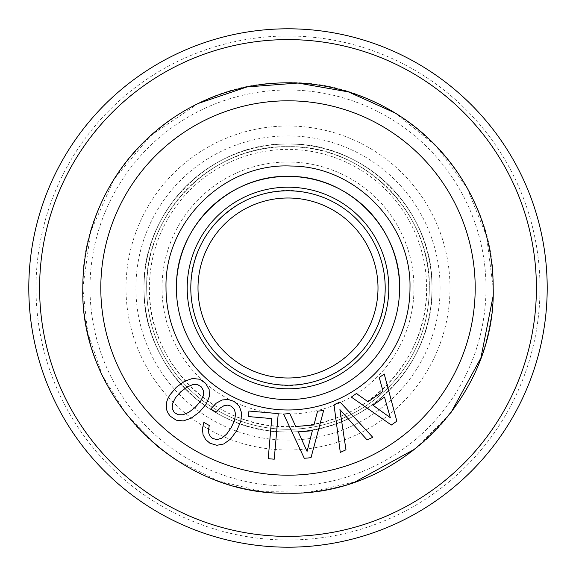 <?xml version="1.0" encoding="UTF-8"?>
<svg xmlns="http://www.w3.org/2000/svg" width="576" height="576" viewBox="0 0 576 576"><rect width="100%" height="100%" fill="white"/><g stroke="black" fill="none" stroke-linecap="round" stroke-linejoin="round"><path stroke-width="0.43" stroke-dasharray="2.88 2.16" d="M190.8 288C188.741 228.103 250.999 178.135 309.031 193.104C352.483 201.924 385.992 243.648 385.2 288C387.259 347.897 325.001 397.865 266.969 382.896C223.517 374.076 190.008 332.352 190.8 288M144 288A144 144 0 0 0 288 432A144 144 0 0 0 432 288A144 144 0 0 0 288 144A144 144 0 0 0 144 288C142.02 364.946 211.054 433.98 288 432C364.946 433.98 433.98 364.946 432 288C433.98 211.054 364.946 142.02 288 144C211.054 142.02 142.02 211.054 144 288A144 144 0 0 0 288 432A144 144 0 0 0 432 288A144 144 0 0 0 288 144A144 144 0 0 0 144.216 295.862A144 144 0 0 0 291.931 431.95A144 144 0 0 0 431.784 280.138A144 144 0 0 0 284.069 144.05A144 144 0 0 0 144.216 295.862A144 144 0 0 0 291.931 431.95A144 144 0 0 0 431.784 280.138A144 144 0 0 0 284.069 144.05A144 144 0 0 0 144 288M378 288A90 90 0 0 1 288 378A90 90 0 0 1 198 288A90 90 0 0 1 288 198A90 90 0 0 1 378 288C379.217 336.074 336.074 379.217 288 378C239.926 379.217 196.783 336.074 198 288A90 90 0 0 1 288 198A90 90 0 0 1 378 288A90 90 0 0 1 288 378A90 90 0 0 1 198 288A90 90 0 0 1 288 198A90 90 0 0 1 378 288M426.6 288A138.6 138.6 0 0 1 288 426.6A138.6 138.6 0 0 1 149.4 288A138.6 138.6 0 0 1 288 149.4A138.6 138.6 0 0 1 426.6 288A138.6 138.6 0 0 0 288 149.4A138.6 138.6 0 0 0 149.4 288C147.492 362.059 213.941 428.508 288 426.6C362.059 428.508 428.508 362.059 426.6 288M176.4 288A111.6 111.6 0 0 0 288 399.6A111.6 111.6 0 0 0 399.6 288A111.6 111.6 0 0 0 288 176.4A111.6 111.6 0 0 0 176.4 288A111.6 111.6 0 0 0 288 399.6A111.6 111.6 0 0 0 399.6 288A111.6 111.6 0 0 0 288 176.4A111.6 111.6 0 0 0 176.4 288A111.6 111.6 0 0 0 285.336 399.571A111.6 111.6 0 0 0 399.47 293.321A111.6 111.6 0 0 1 285.336 399.571A111.6 111.6 0 0 1 176.4 288M493.02 296.597L493.2 288L486.547 236.167L467.014 187.69L435.866 145.721L395.129 112.982M198.41 103.392L150.919 135.302L114.091 179.086L90.778 231.343L82.8 288L87.768 332.863L102.42 375.559L126.05 414.014L157.522 446.378M176.184 460.058L217.836 480.83L263.095 491.681L309.643 492.055L355.075 481.932M415.836 448.517L450.814 412.891M28.8 288A259.2 259.2 0 0 0 285.098 547.186A259.2 259.2 0 0 0 547.2 288A259.2 259.2 0 0 0 290.902 28.814A259.2 259.2 0 0 0 28.8 288A259.2 259.2 0 0 0 285.098 547.186A259.2 259.2 0 0 0 547.2 288A259.2 259.2 0 0 0 290.902 28.814A259.2 259.2 0 0 0 28.8 288M82.8 288C79.97 397.649 178.351 496.03 288 493.2C397.649 496.03 496.03 397.649 493.2 288A205.2 205.2 0 0 0 288 82.8A205.2 205.2 0 0 0 82.8 288A205.2 205.2 0 0 0 288 493.2A205.2 205.2 0 0 0 493.2 288C496.224 175.954 393.365 76.313 281.47 82.901C174.175 83.686 80.165 180.734 82.8 288M486 288A198 198 0 0 1 288 486A198 198 0 0 1 90 288A198 198 0 0 1 288 90A198 198 0 0 1 486 288M429.3 288A141.3 141.3 0 0 0 288 146.7A141.3 141.3 0 0 0 146.7 288A141.3 141.3 0 0 0 288 429.3A141.3 141.3 0 0 0 429.3 288C431.244 212.494 363.506 144.756 288 146.7C212.494 144.756 144.756 212.494 146.7 288A141.3 141.3 0 0 0 288 429.3A141.3 141.3 0 0 0 429.3 288C431.244 212.494 363.506 144.756 288 146.7C212.494 144.756 144.756 212.494 146.7 288A141.3 141.3 0 0 0 288 429.3A141.3 141.3 0 0 0 429.3 288M334.008 404.777L340.294 452.426L345.974 449.777L339.898 409.594L367.078 439.942L372.758 437.292L339.991 401.983L334.008 404.777M391.334 425.023L396.842 421.164L384.221 374.033L379.246 377.518L383.026 391.298L368.057 401.782L356.393 393.523L351.31 397.08L391.334 425.023M304.294 458.294L310.997 457.711L323.626 410.587L317.578 411.113L313.956 424.937L295.754 426.528L289.786 413.546L283.608 414.086L304.294 458.294M268.2 458.683L274.241 459.209L278.237 413.604L248.926 411.041L248.443 416.563L271.706 418.594L268.2 458.683M216.202 403.207L210.708 409.025L216.194 412.193L220.111 408.053L223.97 405.713L227.822 405.115L231.3 406.217L234.418 409.385L235.555 414.151L234.59 420.3L231.199 427.637L226.577 434.182L221.76 438.178L217.066 439.582L212.666 438.487L210.254 436.334L208.836 433.382L208.49 429.761L209.282 425.491L203.854 422.359L202.435 428.774L203.033 434.599L205.603 439.517L209.93 443.232L216.806 445.298L223.747 443.974L230.508 439.121L236.678 430.798L240.797 421.294L241.625 413.006L239.335 406.282L234.072 401.414L228.132 399.434L222.098 399.989L216.202 403.207M183.247 420.941L191.095 418.226L199.426 412.078L206.143 404.194L209.354 396.511L209.131 389.412L205.524 383.213L199.642 379.231L192.528 378.468L184.687 381.182L176.306 387.281L169.682 395.172L167.63 399.067L166.428 402.804L166.694 409.954L168.07 413.179L170.208 416.146L176.227 420.185L183.247 420.941M384.509 397.102L390.305 417.686L372.946 405.202L384.509 397.102M312.343 430.711L307.073 451.433L298.282 431.935L312.343 430.711M195.106 407.448L188.777 412.358L182.995 414.77L178.099 414.742L174.211 412.409L172.202 408.42L172.562 403.488L175.378 397.894L180.626 391.91L186.998 387.05L192.78 384.638L197.676 384.667L201.47 386.993L203.573 390.989L203.263 395.878L200.498 401.429L195.106 407.448M399.6 288A111.6 111.6 0 0 1 399.47 293.321A111.6 111.6 0 0 0 399.6 288M414 288A126 126 0 0 0 288 162A126 126 0 0 0 162 288A126 126 0 0 0 288 414A126 126 0 0 0 414 288M126.245 296.842A162 162 0 0 0 292.421 449.942A162 162 0 0 0 449.755 279.158A162 162 0 0 0 283.579 126.058A162 162 0 0 0 126.245 296.842M36 288A252 252 0 0 0 285.178 539.986A252 252 0 0 0 540 288A252 252 0 0 0 290.822 36.014A252 252 0 0 0 36 288M440.1 288A152.1 152.1 0 0 0 288 135.9A152.1 152.1 0 0 0 135.9 288A152.1 152.1 0 0 0 288 440.1A152.1 152.1 0 0 0 440.1 288"/><path stroke-width="0.86" d="M547.2 288A259.2 259.2 0 0 1 288 547.2A259.2 259.2 0 0 1 28.8 288A259.2 259.2 0 0 1 288 28.8A259.2 259.2 0 0 1 547.2 288M536.4 288A248.4 248.4 0 0 1 288 536.4A248.4 248.4 0 0 1 39.6 288A248.4 248.4 0 0 1 288 39.6A248.4 248.4 0 0 1 536.4 288M395.129 112.982L348.444 91.908L298.001 83.045L246.924 86.954L198.41 103.392M157.522 446.378L176.184 460.058M355.075 481.932L415.836 448.517M450.814 412.891L480.888 357.998L493.02 296.597M493.2 288A205.2 205.2 0 0 0 288 82.8A205.2 205.2 0 0 0 82.8 288C79.97 397.649 178.351 496.03 288 493.2C397.649 496.03 496.03 397.649 493.2 288M100.8 288A187.2 187.2 0 0 1 288 100.8A187.2 187.2 0 0 1 475.2 288A187.2 187.2 0 0 1 288 475.2A187.2 187.2 0 0 1 100.8 288M166.01 288A121.99 121.99 0 0 0 288 409.99A121.99 121.99 0 0 0 409.99 288C411.581 223.97 355.219 166.126 291.168 166.046C224.885 162.547 164.232 221.652 166.01 288M334.008 404.777L340.294 452.426L345.974 449.777L339.898 409.594L367.078 439.942L372.758 437.292L339.991 401.983L334.008 404.777M391.334 425.023L396.842 421.164L384.221 374.033L379.246 377.518L383.026 391.298L368.057 401.782L356.393 393.523L351.31 397.08L391.334 425.023M304.294 458.294L310.997 457.711L323.626 410.587L317.578 411.113L313.956 424.937L295.754 426.528L289.786 413.546L283.608 414.086L304.294 458.294M268.2 458.683L274.241 459.209L278.237 413.604L248.926 411.041L248.443 416.563L271.706 418.594L268.2 458.683M216.202 403.207L210.708 409.025L216.194 412.193L220.111 408.053L223.97 405.713L227.822 405.115L231.3 406.217L234.418 409.385L235.555 414.151L234.59 420.3L231.199 427.637L226.577 434.182L221.76 438.178L217.066 439.582L212.666 438.487L210.254 436.334L208.836 433.382L208.49 429.761L209.282 425.491L203.854 422.359L202.435 428.774L203.033 434.599L205.603 439.517L209.93 443.232L216.806 445.298L223.747 443.974L230.508 439.121L236.678 430.798L240.797 421.294L241.625 413.006L239.335 406.282L234.072 401.414L228.132 399.434L222.098 399.989L216.202 403.207M183.247 420.941L191.095 418.226L199.426 412.078L206.143 404.194L209.354 396.511L209.131 389.412L205.524 383.213L199.642 379.231L192.528 378.468L184.687 381.182L176.306 387.281L169.682 395.172L167.63 399.067L166.428 402.804L166.694 409.954L168.07 413.179L170.208 416.146L176.227 420.185L183.247 420.941M176.4 288A111.6 111.6 0 0 0 288 399.6A111.6 111.6 0 0 0 399.6 288A111.6 111.6 0 0 0 288 176.4A111.6 111.6 0 0 0 176.4 288L176.53 282.679C177.89 224.035 232.07 173.599 290.664 176.429C349.322 176.393 401.033 229.356 399.6 288C401.033 229.356 349.322 176.393 290.664 176.429C232.07 173.599 177.89 224.035 176.53 282.679L176.4 288M384.509 397.102L390.305 417.686L372.946 405.202L384.509 397.102M312.343 430.711L307.073 451.433L298.282 431.935L312.343 430.711M195.106 407.448L188.777 412.358L182.995 414.77L178.099 414.742L174.211 412.409L172.202 408.42L172.562 403.488L175.378 397.894L180.626 391.91L186.998 387.05L192.78 384.638L197.676 384.667L201.47 386.993L203.573 390.989L203.263 395.878L200.498 401.429L195.106 407.448M198.173 293.53A90 90 0 0 1 285.235 198.043A90 90 0 0 1 378 288A90 90 0 0 1 290.765 377.957A90 90 0 0 1 198.173 293.53M388.685 292.802A100.8 100.8 0 0 1 285.595 388.771A100.8 100.8 0 0 1 187.315 283.198A100.8 100.8 0 0 1 290.405 187.229A100.8 100.8 0 0 1 388.685 292.802M190.8 288A97.2 97.2 0 0 1 285.012 190.843A97.2 97.2 0 0 1 385.2 288A97.2 97.2 0 0 1 290.988 385.157A97.2 97.2 0 0 1 190.8 288"/></g></svg>
